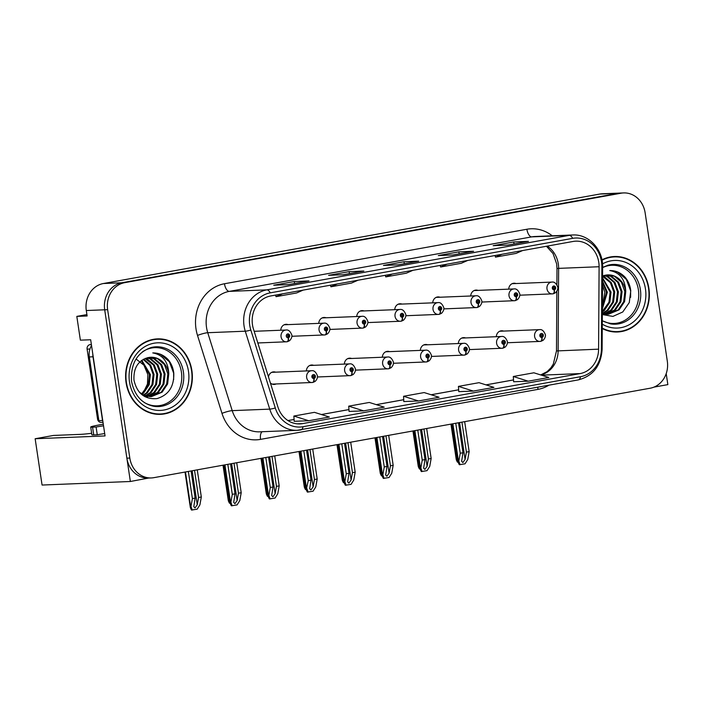<?xml version="1.0" encoding="UTF-8"?>
<svg xmlns="http://www.w3.org/2000/svg" width="703" height="703" viewBox="0 0 703 703"><rect width="100%" height="100%" fill="white"/><g stroke="black" fill="none" stroke-linecap="round" stroke-linejoin="round"><path stroke-width="1.05" d="M270.383 382.959A6.292 5.562 87.7 0 0 274.179 384.436A6.292 5.562 87.7 0 0 276.103 383.961M86.908 314.575L76.82 316.394L80.37 340.164L90.669 339.751L105.046 435.93L35.15 438.742L53.463 435.447L80.318 434.366A25.176 1.432 -8.5 0 0 91.662 433.303M623.614 192.93A23.603 20.862 87.7 0 0 621.074 193.211L124.73 282.659A23.603 20.862 87.7 0 0 107.638 309.68L129.818 458.066A23.603 20.862 87.7 0 0 151.338 477.943A23.603 20.862 87.7 0 0 153.878 477.662L650.222 388.205A23.603 20.862 87.7 0 0 667.314 361.193L645.134 212.807A23.603 20.862 87.7 0 0 623.614 192.93L602.278 193.791A23.603 20.862 87.7 0 0 599.738 194.063L103.394 283.52A23.603 20.862 87.7 0 0 86.302 310.533L87.119 315.972L76.82 316.394M599.738 194.063L618.13 193.325A23.603 20.862 87.7 0 1 620.67 193.044A23.603 20.862 87.7 0 0 618.13 193.325L121.786 282.782A23.603 20.862 87.7 0 0 104.703 309.795L130.363 481.493L148.649 478.049M130.363 481.493L42.066 485.044L35.15 438.742M653.957 387.125L667.85 384.62L666.207 373.609M389.594 351.632A6.292 5.562 87.7 0 0 387.643 351.315A6.292 5.562 87.7 0 0 382.344 357.238M427.582 344.786A6.292 5.562 87.7 0 0 425.64 344.47A6.292 5.562 87.7 0 0 420.332 350.393M351.605 358.477A6.292 5.562 87.7 0 0 349.655 358.161A6.292 5.562 87.7 0 0 344.347 364.084M313.617 365.323A6.292 5.562 87.7 0 0 311.666 365.006A6.292 5.562 87.7 0 0 306.359 370.938M275.62 372.168A6.292 5.562 87.7 0 0 273.678 371.861A6.292 5.562 87.7 0 0 268.467 376.861M465.579 337.941A6.292 5.562 87.7 0 0 463.629 337.625A6.292 5.562 87.7 0 0 458.321 343.547M477.978 290.383A6.292 5.562 87.7 0 0 476.028 290.075A6.292 5.562 87.7 0 0 470.72 295.998M439.99 297.237A6.292 5.562 87.7 0 0 438.039 296.921A6.292 5.562 87.7 0 0 432.732 302.844M401.993 304.083A6.292 5.562 87.7 0 0 400.042 303.766A6.292 5.562 87.7 0 0 394.743 309.689M364.005 310.928A6.292 5.562 87.7 0 0 362.054 310.612A6.292 5.562 87.7 0 0 356.755 316.535M326.016 317.774A6.292 5.562 87.7 0 0 324.065 317.457A6.292 5.562 87.7 0 0 318.758 323.38M288.028 324.619A6.292 5.562 87.7 0 0 286.077 324.303A6.292 5.562 87.7 0 0 280.769 330.225M503.568 331.087A6.292 5.562 87.7 0 0 501.617 330.779A6.292 5.562 87.7 0 0 496.309 336.702M515.967 283.537A6.292 5.562 87.7 0 0 514.016 283.221A6.292 5.562 87.7 0 0 508.717 289.144M126.065 382.546A37.769 33.375 87.7 0 0 160.504 414.348A37.769 33.375 87.7 0 0 191.901 370.683A37.769 33.375 87.7 0 0 157.463 338.881A37.769 33.375 87.7 0 0 126.065 382.546M159.027 414.375A37.769 33.375 87.7 0 0 162.929 413.759M602.26 328.529A37.769 33.375 87.7 0 0 617.489 331.992A37.769 33.375 87.7 0 0 648.887 288.327A37.769 33.375 87.7 0 0 614.448 256.516A37.769 33.375 87.7 0 0 601.944 259.829M616.013 332.018A37.769 33.375 87.7 0 0 619.914 331.394M252.474 324.777A25.176 22.25 -92.3 0 1 270.708 295.963L573.121 241.454A25.176 22.25 -92.3 0 1 575.827 241.164A25.176 22.25 -92.3 0 1 599.097 266.736L598.596 349.163A25.176 22.25 -92.3 0 1 580.054 373.601L302.598 423.61A25.176 22.25 -92.3 0 1 299.9 423.909A25.176 22.25 -92.3 0 1 277.913 406.958L253.458 329.03A25.176 22.25 -92.3 0 1 252.474 324.777M249.732 325.269A28.322 25.036 87.7 0 0 250.839 330.059L275.295 407.986A28.322 25.036 87.7 0 0 303.063 426.712L580.52 376.711A28.322 25.036 87.7 0 0 601.381 349.215L601.873 266.789A28.322 25.036 87.7 0 0 572.655 238.352L270.242 292.852A28.322 25.036 87.7 0 0 249.732 325.269M621.074 193.211L121.786 282.782A23.603 20.862 87.7 0 0 104.703 309.795L126.874 458.18A23.603 20.862 87.7 0 0 148.395 478.058L151.338 477.943M528.076 241.437A6.292 2.926 79.8 0 1 528.261 241.393A6.292 2.926 79.8 0 1 528.445 241.366L513.735 241.964L493.163 245.672L507.874 245.075L528.445 241.366M514.034 243.959L513.735 241.964M473.216 251.323A6.292 2.926 79.8 0 1 473.4 251.279A6.292 2.926 79.8 0 1 473.585 251.261L458.874 251.85L438.303 255.558L453.013 254.969L473.585 251.261M459.173 253.845L458.874 251.85M308.635 280.989A6.292 2.926 79.8 0 1 308.819 280.936A6.292 2.926 79.8 0 1 309.004 280.919L294.293 281.516L273.722 285.216L288.432 284.627L309.004 280.919M294.592 283.502L294.293 281.516M363.495 271.103A6.292 2.926 79.8 0 1 363.679 271.05A6.292 2.926 79.8 0 1 363.864 271.033L349.154 271.622L328.582 275.33L343.292 274.741L363.864 271.033M349.453 273.616L349.154 271.622M418.355 261.208A6.292 2.926 79.8 0 1 418.54 261.164A6.292 2.926 79.8 0 1 418.724 261.147L404.014 261.736L383.443 265.444L398.153 264.855L418.724 261.147M404.313 263.73L404.014 261.736M513.647 381.755L528.217 381.193L548.788 377.485L533.876 372.792L513.304 376.5L513.647 381.782M349.066 411.422L363.636 410.851L384.207 407.142L369.295 402.45L348.723 406.158L349.066 411.44M294.206 421.308L308.775 420.737L329.347 417.028L314.434 412.336L293.863 416.044L294.206 421.325M458.787 391.641L473.356 391.079L493.928 387.371L479.015 382.678L458.444 386.386L458.787 391.668M418.496 400.965L439.067 397.257L424.155 392.564L403.584 396.272L403.786 401.554L418.496 400.965L403.584 396.272M392.248 274.056L385.736 276.894L385.367 275.295M412.819 270.347L406.316 273.195L385.736 276.894M337.387 283.942L330.885 286.789L330.507 285.181M357.959 280.233L351.456 283.081L330.885 286.789M282.527 293.828L276.024 296.675L275.646 295.067M303.098 290.119L296.596 292.966L276.024 296.675M447.108 264.17L440.596 267.008L440.227 265.409M467.68 260.462L461.177 263.3L440.596 267.008M501.968 254.284L495.457 257.122L495.088 255.523M522.54 250.576L516.028 253.414L495.457 257.122M363.636 410.851L348.723 406.158M308.775 420.737L293.863 416.044M473.356 391.079L458.444 386.386M528.217 381.193L513.304 376.5M616.909 256.92A37.769 33.375 87.7 0 0 612.981 256.613M159.933 339.277A37.769 33.375 87.7 0 0 155.996 338.978M461.924 422.143L466.405 452.126L465.096 459.437L462.873 462.556L461.625 461.326L462.978 452.75L460.237 453.242L458.822 461.115L458.11 461.862L456.924 458.532L456.212 459.287L450.957 424.12M540.712 341.324L540.835 341.324A3.937 1.819 -103 0 0 540.994 341.298A3.937 1.819 -103 0 0 541.951 337.396A1.968 1.74 87.7 0 0 541.292 333.521A1.968 1.74 87.7 0 0 541.802 337.422L541.67 336.245A0.791 0.694 -92.3 0 1 540.897 335.586A0.791 0.694 -92.3 0 1 542.268 335.34A0.791 0.694 -92.3 0 1 541.732 336.236L541.951 337.396M541.802 337.422A3.937 1.837 82.6 0 1 540.466 341.394A3.937 1.837 82.6 0 1 540.387 341.403A5.905 5.211 -92.3 0 1 539.983 341.438A5.905 5.211 -92.3 0 1 534.605 336.465A5.905 5.211 -92.3 0 1 539.509 329.645C541.899 329.197 543.85 330.867 545.352 334.646C545.15 333.943 546.495 336.807 543.129 340.287L540.994 341.298M464.674 421.651L469.156 451.634L467.741 459.507L465.052 463.804L459.349 464.727C458.075 462.469 457.776 461.273 458.453 461.133L452.873 423.777M455.755 423.259L460.237 453.242M458.497 422.767L462.978 452.75M466.405 452.126L469.156 451.634M458.822 461.115L460.096 464.692M553.112 293.775L553.243 293.766A3.937 1.819 -103 0 0 553.402 293.749A3.937 1.819 -103 0 0 554.351 289.838A1.968 1.74 87.7 0 0 553.692 285.972A1.968 1.74 87.7 0 0 554.201 289.864L554.069 288.696A0.791 0.694 -92.3 0 1 553.296 288.037A0.791 0.694 -92.3 0 1 554.667 287.791A0.791 0.694 -92.3 0 1 554.131 288.687L554.351 289.838M554.201 289.864A3.937 1.837 82.6 0 1 552.866 293.845A3.937 1.837 82.6 0 1 552.795 293.845A5.905 5.211 -92.3 0 1 552.382 293.88A5.905 5.211 -92.3 0 1 547.004 288.915A5.905 5.211 -92.3 0 1 551.908 282.088C554.298 281.648 556.249 283.318 557.751 287.096C557.558 286.393 558.894 289.258 555.528 292.738L553.402 293.749M451.396 424.041L456.555 458.549C455.878 458.69 456.177 459.885 457.451 462.143L458.154 462.117M457.301 456.44L456.924 458.532M104.694 433.566A15.738 0.896 -8.5 0 0 97.26 434.788L96.1 427.02L92.568 427.16A15.738 0.896 171.5 0 1 90.722 427.011A15.738 0.896 171.5 0 1 98.93 424.981L103.288 424.199M96.1 427.02A15.738 0.896 171.5 0 1 103.534 425.798M97.26 434.788L93.727 434.929A15.738 0.896 171.5 0 1 91.882 434.779L90.722 427.011M102.735 420.447A15.738 13.911 87.7 0 0 102.533 420.508L93.007 356.799A15.738 13.911 -92.3 0 1 92.814 354.084M91.531 345.516A15.738 13.911 87.7 0 0 89.325 356.948L98.851 420.649L102.533 420.508M423.935 428.988L428.417 458.98L427.108 466.282L424.884 469.402L423.637 468.172L424.99 459.595L422.248 460.087L420.833 467.961L420.122 468.708L418.935 465.377L418.215 466.133L412.96 430.965M502.724 348.17L502.847 348.17A3.937 1.819 -103 0 0 503.005 348.143A3.937 1.819 -103 0 0 503.963 344.242A1.968 1.74 87.7 0 0 503.304 340.366A1.968 1.74 87.7 0 0 503.805 344.268L503.682 343.09A0.791 0.694 -92.3 0 1 502.909 342.431A0.791 0.694 -92.3 0 1 504.279 342.185A0.791 0.694 -92.3 0 1 503.743 343.082L503.963 344.242M503.805 344.268A3.937 1.837 82.6 0 1 502.478 348.24A3.937 1.837 82.6 0 1 502.399 348.249A5.905 5.211 -92.3 0 1 501.995 348.284A5.905 5.211 -92.3 0 1 496.608 343.31A5.905 5.211 -92.3 0 1 501.52 336.491C503.91 336.052 505.861 337.721 507.364 341.5C507.162 340.788 508.497 343.653 505.141 347.133L503.005 348.143M426.677 428.496L431.159 458.479L429.744 466.353L427.064 470.65L421.361 471.572C420.086 469.314 419.788 468.119 420.464 467.978L414.884 430.623M417.767 430.104L422.248 460.087M420.508 429.612L424.99 459.595M428.417 458.98L431.159 458.479M420.833 467.961L422.108 471.537M385.947 435.842L390.429 465.825L389.111 473.128L386.896 476.247L385.648 475.017L387.002 466.44L384.26 466.933L382.845 474.806L382.124 475.562L380.938 472.223L380.226 472.978L374.971 437.82M464.727 355.015L464.859 355.015A3.937 1.819 -103 0 0 465.017 354.989A3.937 1.819 -103 0 0 465.966 351.087A1.968 1.74 87.7 0 0 465.316 347.22A1.968 1.74 87.7 0 0 465.817 351.113L465.694 349.945A0.791 0.694 -92.3 0 1 464.92 349.286A0.791 0.694 -92.3 0 1 466.291 349.039A0.791 0.694 -92.3 0 1 465.746 349.927L465.966 351.087M465.817 351.113A3.937 1.837 82.6 0 1 464.49 355.085A3.937 1.837 82.6 0 1 464.411 355.094A5.905 5.211 -92.3 0 1 463.998 355.129A5.905 5.211 -92.3 0 1 458.62 350.164A5.905 5.211 -92.3 0 1 463.523 343.336C465.922 342.897 467.864 344.567 469.367 348.345C469.173 347.642 470.509 350.498 467.152 353.978L465.017 354.989M388.689 435.342L393.17 465.324L391.756 473.198L389.067 477.495L383.363 478.418C382.098 476.168 381.799 474.964 382.476 474.824L376.896 437.468M379.778 436.95L384.26 466.933M382.52 436.458L387.002 466.44M390.429 465.825L393.17 465.324M382.845 474.806L384.11 478.392M347.959 442.688L352.44 472.671L351.122 479.982L348.908 483.102L347.66 481.871L349.004 473.286L346.263 473.778L344.848 481.652L344.136 482.407L338.459 444.401M426.739 361.869L426.87 361.86A3.937 1.819 -103 0 0 427.029 361.843A3.937 1.819 -103 0 0 427.978 357.932A1.968 1.74 87.7 0 0 427.319 354.066A1.968 1.74 87.7 0 0 427.828 357.959L427.696 356.79A0.791 0.694 -92.3 0 1 426.923 356.131A0.791 0.694 -92.3 0 1 428.303 355.885A0.791 0.694 -92.3 0 1 427.758 356.773L427.978 357.932M427.828 357.959A3.937 1.837 82.6 0 1 426.493 361.931A3.937 1.837 82.6 0 1 426.422 361.94A5.905 5.211 -92.3 0 1 426.009 361.975A5.905 5.211 -92.3 0 1 420.631 357.01A5.905 5.211 -92.3 0 1 425.535 350.182C427.934 349.743 429.876 351.412 431.378 355.191C431.185 354.488 432.521 357.344 429.155 360.832L427.029 361.843M350.7 442.187L355.182 472.179L353.767 480.052L351.078 484.341L345.375 485.263C344.101 483.014 343.802 481.81 344.488 481.669L338.899 444.314M341.781 443.795L346.263 473.778M344.523 443.303L349.004 473.286M352.44 472.671L355.182 472.179M344.848 481.652L346.122 485.237M515.123 300.62L515.246 300.612A3.937 1.819 -103 0 0 515.404 300.594A3.937 1.819 -103 0 0 516.362 296.684A1.968 1.74 87.7 0 0 515.703 292.817A1.968 1.74 87.7 0 0 516.213 296.719L516.081 295.541A0.791 0.694 -92.3 0 1 515.308 294.882A0.791 0.694 -92.3 0 1 516.679 294.636A0.791 0.694 -92.3 0 1 516.143 295.532L516.362 296.684M516.213 296.719A3.937 1.837 82.6 0 1 514.877 300.691A3.937 1.837 82.6 0 1 514.798 300.699A5.905 5.211 -92.3 0 1 514.394 300.735A5.905 5.211 -92.3 0 1 509.016 295.761A5.905 5.211 -92.3 0 1 513.919 288.942C516.31 288.494 518.26 290.163 519.763 293.942C519.561 293.239 520.897 296.104 517.54 299.583L515.404 300.594M413.408 430.886L418.566 465.395C417.89 465.535 418.188 466.739 419.454 468.989L420.166 468.963M419.304 463.286L418.935 465.377M477.135 307.466L477.258 307.466A3.937 1.819 -103 0 0 477.416 307.439A3.937 1.819 -103 0 0 478.365 303.538A1.968 1.74 87.7 0 0 477.715 299.663A1.968 1.74 87.7 0 0 478.216 303.564L478.093 302.387A0.791 0.694 -92.3 0 1 477.319 301.728A0.791 0.694 -92.3 0 1 478.69 301.482A0.791 0.694 -92.3 0 1 478.145 302.378L478.365 303.538M478.216 303.564A3.937 1.837 82.6 0 1 476.889 307.536A3.937 1.837 82.6 0 1 476.81 307.545A5.905 5.211 -92.3 0 1 476.406 307.58A5.905 5.211 -92.3 0 1 471.019 302.606A5.905 5.211 -92.3 0 1 475.931 295.787C478.321 295.348 480.272 297.009 481.766 300.787C481.573 300.084 482.908 302.949 479.551 306.429L477.416 307.439M375.42 437.732L380.578 472.24C379.892 472.381 380.191 473.585 381.465 475.834L382.177 475.808M381.316 470.14L380.938 472.223M439.138 314.311L439.27 314.311A3.937 1.819 -103 0 0 439.428 314.285A3.937 1.819 -103 0 0 440.377 310.383A1.968 1.74 87.7 0 0 439.726 306.517A1.968 1.74 87.7 0 0 440.227 310.41L440.096 309.232A0.791 0.694 -92.3 0 1 439.981 307.668A0.791 0.694 -92.3 0 1 440.157 309.223L440.377 310.383M440.227 310.41A3.937 1.837 82.6 0 1 438.892 314.382A3.937 1.837 82.6 0 1 438.821 314.39A5.905 5.211 -92.3 0 1 438.408 314.426A5.905 5.211 -92.3 0 1 433.03 309.452A5.905 5.211 -92.3 0 1 437.934 302.633C440.333 302.193 442.275 303.863 443.778 307.642C443.584 306.93 444.92 309.795 441.563 313.274L439.428 314.285M343.328 476.986L342.238 479.824L336.983 444.665M337.422 444.586L342.581 479.086C341.904 479.235 342.203 480.43 343.477 482.68L344.189 482.653M342.95 479.077L344.136 482.416M401.149 321.166L401.281 321.157A3.937 1.819 -103 0 0 401.439 321.139A3.937 1.819 -103 0 0 402.388 317.229A1.968 1.74 87.7 0 0 401.729 313.362A1.968 1.74 87.7 0 0 402.239 317.255L402.107 316.086A0.791 0.694 -92.3 0 1 401.334 315.427A0.791 0.694 -92.3 0 1 402.705 315.181A0.791 0.694 -92.3 0 1 402.169 316.069L402.388 317.229M402.239 317.255A3.937 1.837 82.6 0 1 400.903 321.227A3.937 1.837 82.6 0 1 400.833 321.236A5.905 5.211 -92.3 0 1 400.42 321.271A5.905 5.211 -92.3 0 1 395.042 316.306A5.905 5.211 -92.3 0 1 399.945 309.478C402.336 309.039 404.287 310.708 405.789 314.487C405.596 313.784 406.932 316.64 403.566 320.12L401.439 321.139M305.339 483.831L304.25 486.669L298.995 451.511M299.434 451.431L304.592 485.931C303.916 486.081 304.214 487.276 305.489 489.534L306.2 489.499M304.961 485.922L306.148 489.262L306.49 488.515C305.814 488.664 306.113 489.859 307.387 492.109L313.09 491.186L315.779 486.898L317.194 479.024L312.712 449.041M142.375 351.922A29.113 25.73 -92.3 0 1 181.418 372.159A29.113 25.73 -92.3 0 1 171.304 400.341A29.113 25.73 -92.3 0 1 144.414 402.573M168.773 373.82A19.666 17.382 87.7 0 0 150.837 357.256A19.666 17.382 87.7 0 0 148.72 357.493C138.263 360.226 133.35 367.783 133.983 380.174C137.067 393.408 144.721 399.559 156.936 398.61C168.571 395.112 174.186 386.624 173.782 373.161C173.184 367.95 171.304 363.425 168.14 359.602C163.781 355.041 158.658 352.818 152.771 352.915C162.859 354.787 168.193 361.755 168.773 373.82L167.622 383.961L162.103 392.212L151.426 396.606L144.343 395.323L139.308 392.169M136.391 359.286L143.904 365.156L147.841 374.541L147.472 383.987L143.491 392.327M126.408 382.485A37.373 33.032 -92.3 0 1 157.481 339.277A37.373 33.032 -92.3 0 1 191.559 370.745A37.373 33.032 -92.3 0 1 160.486 413.962A37.373 33.032 -92.3 0 1 126.408 382.485M152.094 339.593A37.373 33.032 -92.3 0 1 154.537 339.391L157.481 339.277M141.804 360.27L150.38 374.567L149.221 384.699L143.702 392.951L142.12 394.216M141.347 360.613L149.458 374.602L148.307 384.734L141.654 393.926M143.632 359.136L150.635 365.129L154.054 374.418L152.903 384.55L147.384 392.801L144.001 395.183M143.175 359.391L149.871 365.411L153.14 374.453L151.98 384.594L146.461 392.845L143.535 394.963M145.486 358.302L147.261 358.969L154.291 364.954L157.736 374.268L156.584 384.409L151.066 392.661L145.873 395.877M145.02 358.486L153.377 364.998L156.813 374.304L155.662 384.444L150.143 392.696L145.407 395.727M147.402 357.73L150.943 358.82L157.973 364.813L161.409 374.119L160.258 384.26L154.739 392.511L147.727 396.343M146.918 357.845L150.02 358.855L157.05 364.848L160.495 374.154L159.344 384.295L153.825 392.546L147.27 396.246M149.396 357.388L154.616 358.671L161.646 364.664L165.091 373.97L163.94 384.11L158.421 392.362L149.581 396.58M147.744 396.756L144.774 396.606M148.931 357.458L153.702 358.706L160.732 364.699L164.168 374.005L163.017 384.146L157.498 392.397L149.115 396.536M150.793 357.256L157.375 358.556L164.405 364.549L167.85 373.855L166.699 383.996L161.18 392.248L150.96 396.615M150.504 396.641L141.795 394.585M160.486 413.962L157.542 414.076A37.373 33.032 -92.3 0 1 155.099 414.076M91.364 344.382L89.949 344.637A3.937 3.48 87.7 0 0 87.102 349.136L97.55 419.058A3.937 3.48 87.7 0 0 101.135 422.371L103.007 422.301M152.771 352.915L160.759 354.497L169.379 361.781L173.632 373.108L173.65 379.673M602.62 267.632A29.113 25.73 -92.3 0 1 638.394 289.803A29.113 25.73 -92.3 0 1 628.684 317.642A29.113 25.73 -92.3 0 1 602.304 320.709M602.339 314.549L612.893 316.412L622.77 311.974L629.273 302.571L630.767 290.805C630.169 285.585 628.289 281.068 625.125 277.237C620.767 272.685 615.643 270.453 609.756 270.558C619.844 272.43 625.169 279.399 625.758 291.464L624.598 301.596L619.079 309.856L608.411 314.25L602.348 313.353M602.515 285.356L604.817 292.184L602.383 307.026M602.023 260.224A37.373 33.032 -92.3 0 1 614.466 256.911A37.373 33.032 -92.3 0 1 648.544 288.388A37.373 33.032 -92.3 0 1 617.471 331.596A37.373 33.032 -92.3 0 1 602.26 328.099M609.079 257.228A37.373 33.032 -92.3 0 1 611.522 257.034L614.466 256.911M602.541 281.121L607.357 292.202L602.374 308.889M602.533 282.281L606.443 292.237L602.383 307.782M602.559 277.826L611.039 292.053L609.888 302.193L604.369 310.445L602.357 312M602.559 278.493L610.116 292.088L608.965 302.228L602.357 311.376M602.576 275.971L604.246 276.604L611.276 282.597L614.721 291.903L613.57 302.044L608.051 310.295L602.858 313.52M602.568 276.332L610.353 282.632L613.798 291.947L612.647 302.079L607.128 310.331L602.392 313.371M604.387 275.365L607.928 276.455L614.958 282.448L618.394 291.763L617.243 301.895L611.724 310.146L604.712 313.977M603.895 275.488L607.005 276.499L614.035 282.483L617.48 291.798L616.329 301.93L610.802 310.181L604.246 313.881M606.381 275.022L611.601 276.314L618.631 282.298L622.076 291.613L620.925 301.745L615.406 309.997L606.566 314.215M604.729 314.39L602.339 314.32M605.916 275.093L610.687 276.349L617.717 282.334L621.153 291.648L620.002 301.78L614.484 310.041L606.1 314.179M607.779 274.899L614.36 276.2L621.39 282.193L624.835 291.499L623.684 301.64L618.165 309.891L607.946 314.259M607.489 314.285L602.348 313.679M625.758 291.464A19.666 17.382 87.7 0 0 607.823 274.899A19.666 17.382 87.7 0 0 605.705 275.128L602.576 275.901M617.471 331.596L614.527 331.719A37.373 33.032 -92.3 0 1 612.085 331.711M609.756 270.558L617.744 272.14L626.364 279.425L630.617 290.743L630.635 297.316M309.961 449.533L314.443 479.516L313.134 486.828L310.911 489.947L309.663 488.717L311.016 480.131L308.274 480.632L306.49 488.515L300.91 451.168M388.75 368.715L388.873 368.706A3.937 1.819 -103 0 0 389.031 368.688A3.937 1.819 -103 0 0 389.989 364.778A1.968 1.74 87.7 0 0 389.33 360.911A1.968 1.74 87.7 0 0 389.84 364.804L389.708 363.636A0.791 0.694 -92.3 0 1 388.935 362.976A0.791 0.694 -92.3 0 1 390.306 362.73A0.791 0.694 -92.3 0 1 389.77 363.627L389.989 364.778M389.84 364.804A3.937 1.837 82.6 0 1 388.504 368.785A3.937 1.837 82.6 0 1 388.425 368.785A5.905 5.211 -92.3 0 1 388.021 368.82A5.905 5.211 -92.3 0 1 382.643 363.855A5.905 5.211 -92.3 0 1 387.546 357.027C389.937 356.588 391.887 358.258 393.39 362.036C393.188 361.333 394.532 364.189 391.167 367.678L389.031 368.688M303.793 450.641L308.274 480.632M306.534 450.148L311.016 480.131M314.443 479.516L317.194 479.024M306.86 488.506L308.134 492.082M271.973 456.379L276.455 486.362L275.145 493.673L272.922 496.793L271.674 495.562L273.028 486.986L270.286 487.478L268.871 495.351L268.159 496.098L266.973 492.768L266.252 493.515L260.998 458.356M350.762 375.56L350.885 375.551A3.937 1.819 -103 0 0 351.043 375.534A3.937 1.819 -103 0 0 352.001 371.623A1.968 1.74 87.7 0 0 351.342 367.757A1.968 1.74 87.7 0 0 351.851 371.65L351.72 370.481A0.791 0.694 -92.3 0 1 350.946 369.822A0.791 0.694 -92.3 0 1 352.317 369.576A0.791 0.694 -92.3 0 1 351.781 370.472L352.001 371.623M351.851 371.65A3.937 1.837 82.6 0 1 350.516 375.63A3.937 1.837 82.6 0 1 350.437 375.639A5.905 5.211 -92.3 0 1 350.032 375.674A5.905 5.211 -92.3 0 1 344.646 370.701A5.905 5.211 -92.3 0 1 349.558 363.882C351.948 363.433 353.899 365.103 355.402 368.882C355.2 368.179 356.535 371.043 353.178 374.523L351.043 375.534M274.715 455.887L279.196 485.87L277.782 493.743L275.101 498.032L269.398 498.954C268.124 496.705 267.825 495.51 268.502 495.36L262.922 458.013M265.804 457.495L270.286 487.478M268.546 456.994L273.028 486.986M276.455 486.362L279.196 485.87M268.871 495.351L270.145 498.928M233.985 463.224L238.466 493.207L237.148 500.518L234.934 503.638L233.686 502.408L235.039 493.831L232.298 494.323L230.883 502.197L230.162 502.944L228.976 499.613L228.264 500.36L223.009 465.201M312.765 382.406L312.897 382.406A3.937 1.819 -103 0 0 313.055 382.379A3.937 1.819 -103 0 0 314.004 378.478A1.968 1.74 87.7 0 0 313.353 374.602A1.968 1.74 87.7 0 0 313.854 378.504L313.731 377.326A0.791 0.694 -92.3 0 1 312.958 376.667A0.791 0.694 -92.3 0 1 314.329 376.421A0.791 0.694 -92.3 0 1 313.784 377.318L314.004 378.478M313.854 378.504A3.937 1.837 82.6 0 1 312.527 382.476A3.937 1.837 82.6 0 1 312.448 382.485A5.905 5.211 -92.3 0 1 312.035 382.52A5.905 5.211 -92.3 0 1 306.657 377.546A5.905 5.211 -92.3 0 1 311.561 370.727C313.96 370.279 315.902 371.949 317.404 375.727C317.211 375.024 318.547 377.889 315.19 381.369L313.055 382.379M236.726 462.732L241.208 492.715L239.793 500.589L237.104 504.886L231.401 505.809C230.136 503.55 229.837 502.355 230.514 502.214L224.934 464.859M227.816 464.34L232.298 494.323M230.558 463.839L235.039 493.831M238.466 493.207L241.208 492.715M230.883 502.197L232.148 505.773M363.161 328.011L363.284 328.002A3.937 1.819 -103 0 0 363.442 327.985A3.937 1.819 -103 0 0 364.4 324.074A1.968 1.74 87.7 0 0 363.741 320.208A1.968 1.74 87.7 0 0 364.251 324.101L364.119 322.932A0.791 0.694 -92.3 0 1 363.346 322.273A0.791 0.694 -92.3 0 1 364.716 322.027A0.791 0.694 -92.3 0 1 364.18 322.923L364.4 324.074M364.251 324.101A3.937 1.837 82.6 0 1 362.915 328.081A3.937 1.837 82.6 0 1 362.836 328.081A5.905 5.211 -92.3 0 1 362.432 328.116A5.905 5.211 -92.3 0 1 357.054 323.152A5.905 5.211 -92.3 0 1 361.957 316.324C364.347 315.884 366.298 317.554 367.801 321.333C367.599 320.63 368.934 323.485 365.578 326.974L363.442 327.985M261.446 458.277L266.604 492.785C265.927 492.926 266.226 494.121 267.491 496.38L268.203 496.344M267.342 490.676L266.973 492.768M325.173 334.856L325.296 334.848A3.937 1.819 -103 0 0 325.454 334.83A3.937 1.819 -103 0 0 326.403 330.92A1.968 1.74 87.7 0 0 325.753 327.053A1.968 1.74 87.7 0 0 326.254 330.946L326.13 329.777A0.791 0.694 -92.3 0 1 326.007 328.213A0.791 0.694 -92.3 0 1 326.192 329.769L326.403 330.92M326.254 330.946A3.937 1.837 82.6 0 1 324.927 334.927A3.937 1.837 82.6 0 1 324.848 334.927A5.905 5.211 -92.3 0 1 324.443 334.962A5.905 5.211 -92.3 0 1 319.057 329.997A5.905 5.211 -92.3 0 1 323.969 323.169C326.359 322.73 328.31 324.399 329.804 328.178C329.61 327.475 330.946 330.34 327.589 333.82L325.454 334.83M223.457 465.122L228.616 499.631C227.93 499.771 228.229 500.967 229.503 503.225L230.215 503.199M229.354 497.522L228.976 499.613M194.52 470.342L198.571 497.478L197.262 504.78L195.039 507.9L193.791 506.678L195.144 498.093L192.402 498.585L190.988 506.459L190.276 507.215L185.021 472.047M287.175 341.702L287.307 341.693A3.937 1.819 -103 0 0 287.465 341.676A3.937 1.819 -103 0 0 288.415 337.765A1.968 1.74 87.7 0 0 287.764 333.899A1.968 1.74 87.7 0 0 288.265 337.8L288.133 336.623A0.791 0.694 -92.3 0 1 288.019 335.059A0.791 0.694 -92.3 0 1 288.195 336.614L288.415 337.765M288.265 337.8A3.937 1.837 82.6 0 1 286.929 341.772A3.937 1.837 82.6 0 1 286.859 341.781A5.905 5.211 -92.3 0 1 286.446 341.816A5.905 5.211 -92.3 0 1 281.068 336.842A5.905 5.211 -92.3 0 1 285.972 330.023C288.371 329.575 290.313 331.245 291.815 335.023C291.622 334.32 292.958 337.185 289.601 340.665L287.465 341.676M197.262 469.841L201.322 496.977L199.907 504.851L197.218 509.148L191.515 510.07C190.241 507.821 189.942 506.617 190.618 506.476L185.469 471.968M188.351 471.449L192.402 498.585M191.093 470.957L195.144 498.093M198.571 497.478L201.322 496.977M190.988 506.459L192.262 510.044M86.302 310.533L107.638 309.68M103.394 283.52L124.73 282.659M599.097 266.736L558.63 268.37A25.176 22.25 87.7 0 0 558.314 263.994A25.176 22.25 87.7 0 0 547.259 246.12M540.809 374.971A25.176 22.25 87.7 0 0 558.129 350.797L558.63 268.37L556.987 268.52L556.653 263.862L553.024 253.511L546.477 246.261M548.902 385.209A39.342 34.763 -92.3 0 1 538.006 389.365L260.541 439.375A39.342 34.763 -92.3 0 1 221.981 413.355L197.517 335.428A39.342 34.763 -92.3 0 1 224.468 283.757L526.89 229.248A7.865 3.656 -100.2 0 0 531.723 236.876L229.31 291.376A31.468 27.812 87.7 0 0 206.524 327.396A31.468 27.812 87.7 0 0 207.745 332.712L232.21 410.64A31.468 27.812 87.7 0 0 259.679 431.827L297.202 430.315A31.468 27.812 -92.3 0 1 269.732 409.128A7.865 1.072 -17.4 0 0 275.295 407.986M526.89 229.248A39.342 34.763 -92.3 0 1 552.268 235.813M535.106 236.498A31.468 27.812 87.7 0 0 531.723 236.876L569.254 235.364A31.468 27.812 -92.3 0 1 572.629 234.987L535.106 236.498M221.981 413.355A7.865 1.072 162.6 0 1 232.21 410.64L269.732 409.128L245.268 331.201A31.468 27.812 -92.3 0 1 244.046 325.884A31.468 27.812 -92.3 0 1 266.832 289.864A7.865 3.656 79.8 0 1 270.242 292.852M250.839 330.059A7.865 1.072 -17.4 0 1 245.268 331.201L207.745 332.712A7.865 1.072 162.6 0 0 197.517 335.428M580.52 376.711A7.865 3.656 79.8 0 1 578.279 379.91L297.202 430.315A31.468 27.812 -92.3 0 0 300.585 429.946A7.865 3.656 -100.2 0 0 300.822 429.92A7.865 3.656 -100.2 0 0 303.063 426.712M601.381 349.215L602.128 349.303L602.629 266.876C603.183 249.556 588.596 233.879 572.629 234.987M601.873 266.789L602.629 266.876M572.655 238.352A7.865 3.656 -100.2 0 0 569.254 235.364L266.832 289.864L229.31 291.376A7.865 3.656 -100.2 0 1 224.468 283.757M129.818 458.066L126.874 458.18M262.201 431.721A7.865 3.656 -100.2 0 0 260.541 439.375M537.821 387.204A7.865 3.656 -100.2 0 0 538.006 389.365M580.054 373.601L541.407 375.156M598.596 349.163L556.486 350.946L556.846 291.306M302.598 423.61L297.176 423.83M287.993 420.579L294.082 419.48L287.958 420.552M321.456 414.55L348.943 409.594M376.316 404.664L403.803 399.708M431.176 394.77L458.664 389.822M486.028 384.884L513.524 379.928M459.586 422.565L465.096 459.437M89.325 356.948L93.007 356.799M93.727 434.929L92.568 427.16M421.598 429.41L427.108 466.282M383.601 436.264L389.111 473.128M345.612 443.11L351.122 479.982M183.404 371.984A29.921 26.442 -92.3 0 1 153.447 406.229C141.778 403.566 134.475 395.297 131.549 381.421C130.512 363.82 137.023 352.528 151.083 347.546A29.921 26.442 -92.3 0 1 183.404 371.984M129.493 381.931A33.832 29.904 -92.3 0 1 153.992 343.213A33.832 29.904 -92.3 0 1 188.474 371.298A33.832 29.904 -92.3 0 1 163.975 410.025A33.832 29.904 -92.3 0 1 129.493 381.931M97.55 419.058L98.605 419.014M87.102 349.136L89.949 349.022M89.949 344.637L91.39 344.575M602.62 267.386L608.069 265.189A29.921 26.442 -92.3 0 1 640.389 289.618A29.921 26.442 -92.3 0 1 610.432 323.863L602.304 320.779M602.515 263.897A33.832 29.904 -92.3 0 1 645.459 288.942A33.832 29.904 -92.3 0 1 633.623 321.754A33.832 29.904 -92.3 0 1 602.286 324.18M307.624 449.955L313.134 486.828M269.636 456.801L275.145 493.673M231.639 463.646L237.148 500.518M192.174 470.764L197.262 504.78M578.279 379.91C593.042 376.017 600.995 365.815 602.128 349.303M321.394 414.533L348.943 409.559M376.254 404.638L403.803 399.673M431.115 394.752L458.664 389.787M485.975 384.866L513.524 379.901M540.686 374.936L547.171 371.606L550.985 367.722L553.323 364.049L556.486 350.946M556.89 284.759L556.987 268.52M418.54 261.164L398.056 264.855M363.679 271.05L343.196 274.741M308.819 280.936L288.335 284.627M473.4 251.279L452.917 254.969M528.261 241.393L507.777 245.083M499.701 331.245L539.509 329.645M507.417 342.748L540.466 341.394M452.424 423.856L458.11 461.862M512.1 283.696L551.908 282.088M519.816 295.198L552.866 293.845M461.713 338.09L501.52 336.491M469.428 349.593L502.478 348.24M414.436 430.702L420.122 468.708M423.716 344.945L463.523 343.336M431.44 356.439L464.49 355.085M376.448 437.547L382.124 475.562M385.727 351.79L425.535 350.182M393.443 363.284L426.493 361.931M474.112 290.541L513.919 288.942M481.827 302.044L514.877 300.691M436.115 297.387L475.931 295.787M443.839 308.889L476.889 307.536M398.126 304.232L437.934 302.633M405.851 315.735L438.892 314.382M360.138 311.086L399.945 309.478M367.854 322.58L400.903 321.227M347.739 358.635L387.546 357.027M355.454 370.138L388.504 368.785M300.462 451.247L306.148 489.253M309.751 365.481L349.558 363.882M317.466 376.984L350.516 375.63M262.474 458.092L268.159 496.098M271.753 372.326L311.561 370.727M272.228 384.119L312.527 382.476M224.485 464.938L230.162 502.944M322.15 317.932L361.957 316.324M329.865 329.435L362.915 328.081M284.153 324.777L323.969 323.169M291.877 336.28L324.927 334.927M254.17 331.298L285.972 330.023M257.825 342.967L286.929 341.772"/></g></svg>
